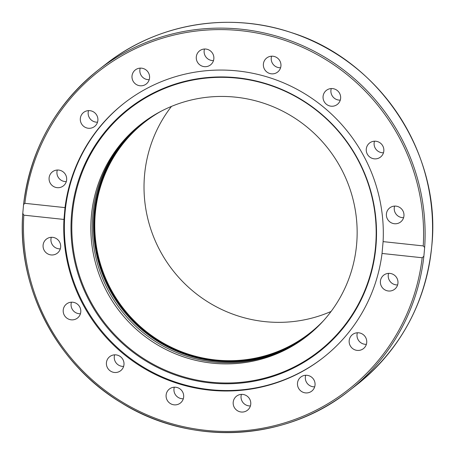 <?xml version="1.0" encoding="UTF-8"?>
<svg xmlns="http://www.w3.org/2000/svg" width="455" height="455" viewBox="0 0 455 455"><rect width="100%" height="100%" fill="white"/><g stroke="black" fill="none" stroke-linecap="round" stroke-linejoin="round"><path stroke-width="0.68" d="M204.494 49.015A8.901 8.747 -127.9 0 0 213.492 60.578M140.214 68.131A8.901 8.747 -127.9 0 0 149.212 79.688M88.526 110.628A8.901 8.747 -127.9 0 0 97.524 122.185M57.302 170.028A8.901 8.747 -127.9 0 0 66.299 181.59M51.301 237.3A8.901 8.747 -127.9 0 0 60.299 248.857M71.429 302.194A8.901 8.747 -127.9 0 0 80.427 313.751M114.626 354.832A8.901 8.747 -127.9 0 0 123.624 366.394M174.31 387.205A8.901 8.747 -127.9 0 0 183.308 398.762M241.406 394.383A8.901 8.747 -127.9 0 0 250.404 405.94M305.692 375.267A8.901 8.747 -127.9 0 0 314.689 386.824M357.374 332.77A8.901 8.747 -127.9 0 0 366.372 344.333M388.598 273.37A8.901 8.747 -127.9 0 0 397.596 284.927M394.604 206.098A8.901 8.747 -127.9 0 0 403.602 217.655M374.471 141.204A8.901 8.747 -127.9 0 0 383.474 152.761M331.274 88.56A8.901 8.747 -127.9 0 0 340.272 100.123M271.589 56.192A8.901 8.747 -127.9 0 0 280.587 67.749M307.426 335.801A134.612 132.268 52.1 0 1 161.809 345.351A134.612 132.268 52.1 0 1 92.86 214.823A134.612 132.268 52.1 0 1 142.057 123.368M142.648 122.918A134.612 132.268 -127.9 0 0 94.037 213.907A134.612 132.268 -127.9 0 0 162.657 344.247A134.612 132.268 -127.9 0 0 308.007 335.341M91.37 215.983A134.612 132.268 52.1 0 1 141.312 123.948A134.612 132.268 52.1 0 1 328.368 148.916A134.612 132.268 52.1 0 1 306.681 336.387A134.612 132.268 52.1 0 1 160.74 346.744A134.612 132.268 52.1 0 1 91.37 215.983M264.361 60.794A8.901 8.747 52.1 0 1 277.777 58.308A8.901 8.747 52.1 0 1 277.63 72.049A8.901 8.747 52.1 0 1 264.361 60.794M326.201 90.517A8.901 8.747 52.1 0 1 338.685 91.933A8.901 8.747 52.1 0 1 337.32 104.422A8.901 8.747 52.1 0 1 325.018 102.864A8.901 8.747 52.1 0 1 326.201 90.517M372.417 141.55A8.901 8.747 52.1 0 1 380.516 157.06A8.901 8.747 52.1 0 1 367.265 154.04A8.901 8.747 52.1 0 1 372.417 141.55M395.964 206.138A8.901 8.747 52.1 0 1 400.645 221.955A8.901 8.747 52.1 0 1 386.739 217.319A8.901 8.747 52.1 0 1 395.964 206.138M393.257 274.433A8.901 8.747 52.1 0 1 394.644 289.226A8.901 8.747 52.1 0 1 385.089 289.966A8.901 8.747 52.1 0 1 383.701 275.178A8.901 8.747 52.1 0 1 393.257 274.433M364.711 336.052A8.901 8.747 52.1 0 1 363.414 348.632A8.901 8.747 52.1 0 1 351.192 347.159A8.901 8.747 52.1 0 1 352.483 334.579A8.901 8.747 52.1 0 1 364.711 336.052M314.667 381.603A8.901 8.747 52.1 0 1 311.732 391.124A8.901 8.747 52.1 0 1 297.86 386.596A8.901 8.747 52.1 0 1 300.795 377.076A8.901 8.747 52.1 0 1 314.667 381.603M250.75 404.154A8.901 8.747 52.1 0 1 237.794 410.928A8.901 8.747 52.1 0 1 236.509 396.191A8.901 8.747 52.1 0 1 250.75 404.154M182.688 400.275A8.901 8.747 52.1 0 1 169.271 402.76A8.901 8.747 52.1 0 1 169.419 389.014A8.901 8.747 52.1 0 1 182.688 400.275M120.848 370.552A8.901 8.747 52.1 0 1 108.364 369.13A8.901 8.747 52.1 0 1 109.729 356.646A8.901 8.747 52.1 0 1 122.031 358.204A8.901 8.747 52.1 0 1 120.848 370.552M74.631 319.512A8.901 8.747 52.1 0 1 66.532 304.003A8.901 8.747 52.1 0 1 79.79 307.028A8.901 8.747 52.1 0 1 74.631 319.512M51.091 254.931A8.901 8.747 52.1 0 1 46.404 239.108A8.901 8.747 52.1 0 1 60.31 243.743A8.901 8.747 52.1 0 1 51.091 254.931M53.792 186.63A8.901 8.747 52.1 0 1 52.41 171.836A8.901 8.747 52.1 0 1 61.96 171.097A8.901 8.747 52.1 0 1 63.347 185.89A8.901 8.747 52.1 0 1 53.792 186.63M82.344 125.017A8.901 8.747 52.1 0 1 83.635 112.43A8.901 8.747 52.1 0 1 95.857 113.904A8.901 8.747 52.1 0 1 94.566 126.49A8.901 8.747 52.1 0 1 82.344 125.017M132.382 79.466A8.901 8.747 52.1 0 1 135.317 69.939A8.901 8.747 52.1 0 1 149.189 74.466A8.901 8.747 52.1 0 1 146.254 83.993A8.901 8.747 52.1 0 1 132.382 79.466M196.298 56.915A8.901 8.747 52.1 0 1 209.255 50.141A8.901 8.747 52.1 0 1 210.54 64.877A8.901 8.747 52.1 0 1 196.298 56.915M308.302 335.108A134.612 132.268 52.1 0 1 163.083 343.696A134.612 132.268 52.1 0 1 94.629 213.446A134.612 132.268 52.1 0 1 142.95 122.691M382.041 253.458L383.099 241.622L423.235 245.916L424.657 247.435L423.872 256.211L422.177 257.752L382.041 253.458A161.531 158.721 52.1 0 1 322.749 358A161.531 158.721 52.1 0 1 209.283 390.106A161.531 158.721 52.1 0 1 63.956 219.441L23.814 215.152L22.784 213.327L23.586 204.318C30.627 149.132 55.652 104.269 98.661 69.729A203.59 200.046 -127.9 0 0 23.62 204.107M323.056 357.761A161.531 158.721 52.1 0 1 209.897 389.628A161.531 158.721 52.1 0 1 71.094 273.569A161.531 158.721 52.1 0 1 124.607 102.83M23.569 204.545L24.871 203.317L65.008 207.611L63.956 219.441M65.008 207.611A161.531 158.721 52.1 0 1 124.3 103.069A161.531 158.721 52.1 0 1 296.814 89.203A161.531 158.721 52.1 0 1 383.099 241.622M22.75 213.878A203.59 200.046 -127.9 0 0 130.232 407.902A203.59 200.046 -127.9 0 0 348.78 391.033C285.598 441.595 190.702 446.446 121.166 402.698C56.721 364.227 17.062 288.032 22.756 213.611L22.784 213.327M210.142 382.911A154.433 151.748 52.1 0 1 98.798 139.981A154.433 151.748 52.1 0 1 362.339 168.162A154.433 151.748 52.1 0 1 210.142 382.911M210.432 382.149A153.847 151.174 52.1 0 1 99.503 140.14A153.847 151.174 52.1 0 1 362.049 168.213A153.847 151.174 52.1 0 1 210.432 382.149M331.092 311.453A133.941 131.609 52.1 0 1 144.542 175.175A133.941 131.609 52.1 0 1 171.472 106.402M323.636 320.57A133.941 131.609 52.1 0 1 309.525 333.322A133.941 131.609 52.1 0 1 164.312 343.633A133.941 131.609 52.1 0 1 95.288 213.52A133.941 131.609 52.1 0 1 144.98 121.94A133.941 131.609 52.1 0 1 160.803 111.39M24.871 203.317A202.248 198.733 52.1 0 1 241.355 30.735A202.248 198.733 52.1 0 1 423.235 245.916M424.657 247.435A203.59 200.046 -127.9 0 0 317.453 52.99A203.59 200.046 -127.9 0 0 98.661 69.729L106.123 63.922A203.59 200.046 52.1 0 1 326.849 48.253A203.59 200.046 52.1 0 1 431.767 246.024A203.59 200.046 52.1 0 1 356.237 385.226C400.571 349.525 425.755 303.121 431.784 246.001C441.663 154.074 379.675 60.003 291.166 32.532C228.791 11.42 157.157 23.575 106.123 63.922M356.237 385.226L348.78 391.033A203.59 200.046 -127.9 0 0 423.872 256.211M422.177 257.752A202.248 198.733 52.1 0 1 205.694 430.328A202.248 198.733 52.1 0 1 23.814 215.152"/></g></svg>
